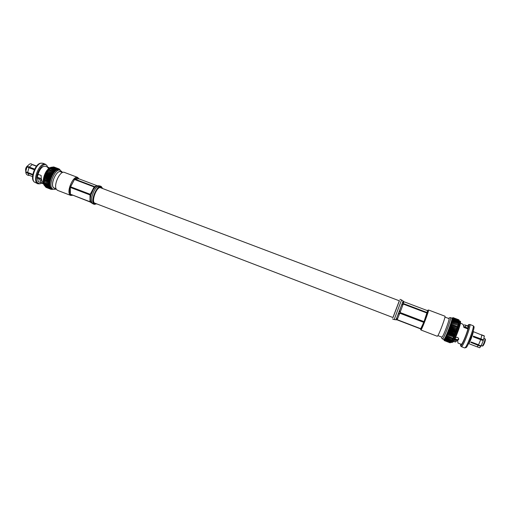 <?xml version="1.0" encoding="UTF-8"?>
<svg xmlns="http://www.w3.org/2000/svg" width="511" height="511" viewBox="0 0 511 511"><rect width="100%" height="100%" fill="white"/><g stroke="black" fill="none" stroke-linecap="round" stroke-linejoin="round"><path stroke-width="0.77" d="M100.15 187.594L399.41 300.832L393.004 317.567L94.861 203.161C91.079 202.215 96.081 187.454 100.15 187.594M101.881 188.105L100.942 187.186C97.492 185.34 91.162 199.335 93.845 202.924L94.669 203.653L95.979 203.589M102.558 188.361L101.216 186.451C97.46 184.439 90.562 199.692 93.487 203.589L94.382 204.374L96.656 203.851M92.204 191.619L91.456 193.209L90.211 194.276L70.473 186.745L74.459 179.502L70.294 187.422C69.566 190.424 69.605 192.685 70.397 194.199L70.294 187.422L90.025 194.94L90.504 196.32L90.358 198.153L91.073 194.608L93.392 189.409L95.385 186.911L96.975 185.844L98.125 185.717M91.744 202.95L90.837 202.056L90.345 200.223L90.473 201.43L89.981 201.73L70.397 194.212L90.166 202.017L93.021 203.857L92.121 203.059C91.405 201.819 91.284 199.878 91.769 197.22C93.8 189.856 96.49 186.093 99.843 185.934L98.342 185.78M78.962 178.844L77.646 177.406C73.539 175.254 66.519 190.577 69.783 194.621L70.773 195.445L72.632 195.285M70.607 194.512L72.466 195.221M77.646 177.406L64.399 172.399C60.126 170.189 53.093 185.429 56.523 189.524L57.551 190.367L70.773 195.445M62.578 172.501L60.681 171.785C56.695 169.735 50.206 183.768 53.406 187.569L56.261 189.076M32.583 176.602L28.948 175.216L27.715 173.082L32.742 175.011M34.607 169.211L27.313 166.331L29.293 164.229L30.647 163.724L31.803 164.108M28.693 175.452C27.313 175.26 26.387 174.475 25.908 173.108L25.94 172.162L32.781 174.781M36.562 166.101L33.445 164.861M37.412 177.228L40.28 178.32L42.177 181.488M33.726 181.424L33.598 181.271C30.2 177.477 35.553 163.635 40.561 163.233L42.758 163.22L45.338 164.191L46.955 165.634L47.708 167.129M41.589 183.2L40.03 183.813L37.865 183.813L34.084 181.871C30.551 177.937 36.121 163.514 41.327 163.105M37.865 183.813L36.664 182.868C32.627 178.301 40.382 161.668 45.338 164.191M40.03 183.813L37.539 182.785C33.151 177.63 42.962 159.879 46.955 165.634M37.405 178.256L37.437 177.285L38.28 177.553L37.405 178.256L39.404 179.022L41.423 182.734L43.556 183.915M43.001 183.743L38.255 181.52L37.431 177.285L37.718 175.356C39.577 169.109 42.126 166.075 45.364 166.241L49.177 167.678L47.67 167.685L48.852 168.47M49.484 168.01L49.177 167.678M38.421 174.449L37.718 175.356L37.986 174.283L41.167 175.497C41.059 178.863 41.806 181.482 43.409 183.372M53.035 189.242L50.857 187.933C47.146 183.583 54.613 167.461 59.206 169.831L61.799 171.511L62.24 172.373M52.716 189.121L51.279 189.402L52.02 188.878L50.896 189.274L46.271 187.486L50.787 189.217L51.573 188.674L50.436 189.006L51.17 188.361L49.931 188.527L50.819 187.946L49.656 188.15L50.519 187.441L49.356 187.569L50.27 186.847L49.062 186.713L50.084 186.164L48.903 185.927L49.957 185.404L48.82 185.276L49.893 184.573L48.775 184.362L49.893 183.692L48.801 183.385L49.95 182.753L48.928 182.114L50.078 181.775L49.101 181.041L50.263 180.773L49.343 179.949L50.512 179.751L49.644 178.844L50.819 178.729L50.008 177.745L51.177 177.707L50.429 176.659L51.579 176.704L50.781 175.848L52.033 175.733L51.407 174.577L52.524 174.807L51.828 173.836L53.048 173.925L52.403 172.91L53.604 173.108L53.01 172.06L54.179 172.36L53.636 171.287L54.766 171.69L54.275 170.597L55.367 171.102L55.073 169.888L55.967 170.61L55.571 169.524L56.561 170.22L56.204 169.141L57.143 169.927L56.83 168.866L57.705 169.735L57.564 168.694L58.248 169.658L58.126 168.675L58.759 169.678L58.529 168.739L59.231 169.812L59.135 168.981L59.64 169.997M50.436 189.006L45.913 187.269L50.334 188.929M50.021 188.629L45.492 186.892L49.931 188.527M45.281 186.464L45.402 186.783M52.92 189.198L52.384 189.421L52.786 189.147M60.241 170.22L60.279 170.233C55.693 167.87 48.232 183.998 51.924 188.342L53.029 189.242C54.677 189.453 55.642 189.357 55.923 188.949M78.835 178.799C77.889 177.592 76.561 177.7 74.849 179.131L78.847 178.799L97.243 185.755M59.998 170.131L59.876 169.62L60.145 170.182M59.659 170.003L59.474 169.218L59.934 170.106M50.928 189.262L51.279 189.402M49.656 188.15L45.051 186.279L49.58 188.022M49.356 187.569L44.751 185.672L49.292 187.416M49.113 186.885L44.572 185.142L49.062 186.713M48.935 186.125L44.355 184.184L48.903 185.927M48.82 185.276L44.265 183.532L48.807 185.065M48.775 184.362L44.221 182.612L48.775 184.139M48.801 183.385L44.253 181.399L48.82 183.149M48.896 182.357L44.361 180.364L48.928 182.114M49.056 181.296L44.483 179.546L49.101 181.041M49.28 180.211L44.706 178.46L49.343 179.949M49.567 179.106L45.07 177.1L49.644 178.844M49.918 178L45.345 176.257L50.008 177.745M50.327 176.915L45.747 175.171L50.429 176.659M50.781 175.848L46.207 174.104L50.896 175.599M51.285 174.813L46.712 173.076L51.407 174.577M51.828 173.836L47.389 171.875L51.962 173.612M52.403 172.91L47.977 170.968L52.544 172.705M53.01 172.06L48.59 170.137L53.157 171.868M53.636 171.287L49.069 169.556L53.789 171.115M54.275 170.597L49.867 168.726L54.428 170.45M54.926 170.01L50.365 168.285L55.073 169.888M55.571 169.524L51.017 167.8L55.718 169.422M56.204 169.141L51.803 167.346L56.351 169.064M56.83 168.866L52.429 167.103L56.97 168.822M57.424 168.713L53.023 166.976L57.564 168.694M57.998 168.668L53.463 166.956L58.126 168.675M58.529 168.739L54.006 167.033L58.65 168.771M59.027 168.924L58.656 168.783M44.348 184.343L44.297 184.158C42.892 179.795 46.418 170.533 50.372 168.215L51.113 167.736M44.904 185.857L45.051 186.279M44.598 185.154L44.751 185.672M44.387 184.375L44.521 184.969M44.265 183.532L44.355 184.184M44.221 182.612L44.253 183.321M44.24 181.635L44.221 182.389M44.329 180.613L44.253 181.399M44.483 179.546L44.361 180.364M44.706 178.46L44.534 179.297M44.994 177.362L44.77 178.205M45.345 176.257L45.07 177.1M45.747 175.171L45.294 175.465L45.434 176.001M46.207 174.104L45.849 174.915M46.712 173.076L46.322 173.861M47.255 172.098L46.833 172.839M47.836 171.179L47.389 171.875M48.443 170.329L47.977 170.968M49.069 169.556L48.59 170.137M49.714 168.873L49.222 169.39M50.365 168.285L49.867 168.726M51.017 167.8L50.519 168.164M51.656 167.423L51.189 167.71M52.282 167.154L51.886 167.378M53.048 173.925L47.172 171.696M52.524 174.807L46.642 172.571M52.033 175.733L46.15 173.497M51.579 176.704L45.703 174.468M51.177 177.707L45.294 175.465M50.819 178.729L44.936 176.487M50.512 179.751L44.636 177.509M50.263 180.773L44.393 178.531M50.078 181.775L44.208 179.533M48.769 168.451L49.037 167.653M40.28 178.32L39.404 179.022M25.742 170.904L25.646 170.591C25.416 168.719 26.004 167.167 27.422 165.928L27.703 165.762M25.742 170.878C25.569 168.866 26.221 167.167 27.69 165.781M25.748 172.322L27.722 173.076M32.838 174.443L25.71 171.702L26.942 166.969L28.303 167.365M34.652 169.115L27.313 166.331M27.677 172.463L28.916 167.717L34.333 169.78M29.287 167.078L32.18 164.606L36.46 166.228M32.583 164.593L36.6 166.056M74.849 179.131L74.459 179.502M74.465 179.489L94.158 186.949L94.196 188.118L93.392 189.409M74.842 179.131L94.522 186.585L95.608 186.464M96.988 185.838L94.522 186.585M90.345 200.216L90.358 198.166M392.953 317.555L399.385 300.666M392.921 317.542L399.359 300.653M427.1 313.115L424.028 321.636L427.72 310.324L427.266 312.598L403.39 303.56L402.911 301.554L396.792 317.785M403.064 300.998L403.875 301.714L403.39 303.56M427.464 310.637L403.875 301.714M420.534 328.867L420.898 329.959L421.249 329.614C422.878 327.149 429.374 309.647 428.537 309.998L427.72 310.324M420.527 329.199L423.74 322.371L420.923 328.758M420.923 329.985L437.282 336.27L437.678 335.919C439.562 333.542 446.026 315.932 444.928 316.194L428.537 309.998M437.882 335.612L441.9 337.158L442.283 336.838C444.085 334.654 450.044 318.391 448.971 318.602L444.94 317.082M473.186 331.594L484.345 336.104L483.534 339.853L473.365 336.149L473.39 336.883L480.698 339.662L478.564 344.804L471.276 342.019L470.797 342.364L478.258 345.379L477.089 346.816L468.625 343.577M470.874 342.21L480.883 346.1L479.765 347.774L477.057 346.803M483.534 339.853L473.333 336.2M478.264 345.366L480.832 346.349M483.974 338.352L485.086 338.812C484.843 341.08 483.962 343.481 482.441 346.004L481.17 345.711M485.086 338.812L485.418 339.515C485.214 341.476 484.454 343.539 483.144 345.717L482.307 346.107M455.186 338.256L455.818 340.396L457.243 339.681M463.694 326.408L467.686 328.068L468.325 326.542L468.108 328.132C467.258 332.374 463.158 342.549 461.708 344.031L461.254 344.312L457.984 343.06L457.613 340.498L457.977 339.227L458.706 338.767M468.325 326.542L464.965 324.932L468.178 326.146L468.306 326.97L467.686 328.068L468.082 328.222M467.559 325.909L468.715 324.555L469.82 324.459L473.129 325.711L473.901 326.516C475.243 327.091 468.619 345.251 466.243 347.512L464.665 347.934L461.363 346.662L460.596 345.858L460.635 344.075M473.199 325.756C474.585 326.337 467.686 345.244 465.227 347.601L464.748 347.94M469.82 324.459C471.455 324.325 464.39 343.865 461.906 346.324L461.363 346.662M468.715 324.555C470.561 323.757 463.63 343.105 461.178 345.57L460.596 345.858M464.965 324.932L463.305 325.105M454.847 338.972L455.212 341.993C455.627 342.108 456.374 341.444 457.447 340.013M457.613 340.498L458.693 339.368C458.437 337.381 457.332 336.87 455.384 337.822M467.833 328.912L468.108 328.132L467.916 328.943L463.847 327.398C463.63 325.424 463.075 324.249 462.187 323.878L460.475 323.233M452.644 317.797L452.024 318.212L453.193 317.797L458.916 319.956L459.421 321.087C460.328 322.013 453.806 339.643 451.705 341.929L450.21 342.779L444.5 340.582L443.906 339.489L444.359 340.626L443.759 339.438M448.767 318.525C448.971 317.887 449.571 317.593 450.574 317.644L451.909 318.149C453.187 317.912 446.346 336.621 444.244 339.1L443.791 339.451L442.456 338.94C441.823 338.672 441.574 338.052 441.696 337.081M444.736 340.352L450.459 342.555L451.622 341.968L450.645 342.319L444.915 340.115L444.263 339.138L444.5 340.582M450.459 342.555L444.685 340.415M444.538 340.556L450.248 342.753L451.411 342.198L450.402 342.613M451.245 342.306L450.874 342.479M444.391 340.626L450.197 342.772M450.089 342.824L444.283 340.575M453.193 317.797L452.05 318.736L453.174 318.557L451.992 319.164L453.085 319.088L451.89 319.701L452.944 319.733L451.743 320.34L452.759 320.486L451.552 321.074L452.529 321.336L451.322 321.892L452.254 322.275L451.047 322.792L451.935 323.291L450.74 323.763L451.583 324.376L450.402 324.792L451.2 325.513L450.038 325.865L450.791 326.689L449.642 326.97L450.357 327.896L449.233 328.094L450.006 328.829L448.805 329.231L449.546 330.055L448.364 330.362L449.067 331.262L447.923 331.473L448.588 332.45L447.483 332.559L448.115 333.6L447.042 333.594L447.642 334.699L446.614 334.584L447.189 335.733L446.199 335.503L446.748 336.692L445.803 336.347L446.333 337.567L445.432 337.107L445.943 338.346L445.087 337.771L445.586 339.023L444.781 338.333L445.26 339.585L444.5 338.793L444.915 340.115M453.123 317.657L458.84 319.816L453.148 317.676M458.84 319.816L453.206 317.848M453.219 318.059L458.948 320.308L453.212 318.142M453.187 318.449L458.929 320.614L453.174 318.557M453.11 318.953L458.833 321.266L453.085 319.088M452.982 319.573L458.706 321.911L452.944 319.733M452.803 320.301L458.527 322.671L452.759 320.486M452.586 321.132L458.354 323.316L452.529 321.336M452.318 322.045L458.099 324.236L452.254 322.275M452.011 323.048L457.799 325.239L451.935 323.291M451.673 324.115L457.377 326.567L451.583 324.376M451.296 325.239L457.09 327.436L451.2 325.513M450.887 326.408L456.681 328.611L450.791 326.689M450.459 327.608L456.253 329.819L450.357 327.896M450.006 328.829L455.806 331.039L449.897 329.116M449.546 330.055L455.339 332.265L449.431 330.336M449.067 331.262L454.752 333.76L448.958 331.543M448.588 332.45L454.381 334.667L448.479 332.725M448.115 333.6L453.902 335.816L448 333.862M447.642 334.699L453.429 336.915L447.534 334.948M447.189 335.733L452.861 338.18L447.08 335.97M446.748 336.692L452.522 338.908L446.646 336.909M446.333 337.567L452.094 339.777L446.237 337.758M445.943 338.346L451.698 340.556L445.854 338.512M445.586 339.023L451.334 341.227L445.503 339.163M445.26 339.585L451.002 341.789L445.19 339.7M444.979 340.032L450.645 342.319M459.332 320.882L460.092 321.278C461.503 321.093 454.694 339.796 452.465 342.223L453.104 342.025C454.503 340.09 456.393 335.829 458.763 329.25C460.571 323.431 461.011 320.774 460.092 321.278M458.948 320.225L459.427 321.195L458.929 320.007M458.929 320.614L459.427 321.521L458.948 320.308M458.859 321.125L459.376 321.956L458.916 320.723M458.737 321.751L459.287 322.498L458.833 321.266M458.571 322.479L459.146 323.137L458.706 321.911M458.354 323.316L458.967 323.878L458.527 322.671M458.099 324.236L458.744 324.709L458.297 323.52M457.799 325.239L458.476 325.609L458.028 324.466M457.46 326.312L458.175 326.586L457.722 325.481M457.09 327.436L457.843 327.615L457.377 326.567M456.681 328.611L457.479 328.688L456.994 327.711M456.253 329.819L457.09 329.799L456.585 328.892M455.806 331.039L456.681 330.93L456.151 330.1M455.339 332.265L456.253 332.067L455.697 331.326M454.86 333.472L455.812 333.198L455.224 332.546M454.381 334.667L455.365 334.315L454.752 333.76M453.902 335.816L454.918 335.401L454.266 334.935M453.429 336.915L454.477 336.436L453.787 336.078M452.963 337.95L454.036 337.426L453.321 337.164M452.522 338.908L453.621 338.346L452.861 338.18M452.094 339.777L453.212 339.189L452.42 339.119M451.698 340.556L452.835 339.943L451.999 339.968M451.334 341.227L452.484 340.607L451.609 340.722M451.002 341.789L452.158 341.169L451.251 341.367M450.708 342.229L451.871 341.623L450.926 341.904M447.042 333.594L454.477 336.436M447.483 332.559L454.918 335.401M447.923 331.473L455.365 334.315M448.364 330.362L455.812 333.198M448.805 329.231L456.253 332.067M449.233 328.094L456.681 330.93M449.642 326.97L457.09 329.799M450.038 325.865L457.479 328.688M450.402 324.792L457.843 327.615M465.131 327.104L465.77 325.577M484.287 335.868L481.752 334.909M481.63 334.794L484.275 335.963M480.691 339.668L483.265 340.645L481.132 345.775L479.107 345.289M481.79 335.114L480.96 338.87M473.097 331.575C473.831 331.958 470.158 342.031 468.804 343.335M423.74 322.371L424.028 321.636L400.062 312.508C399.455 311.41 399.506 310.234 400.222 308.989L400.273 308.855M420.802 328.969L397.085 319.86L395.91 319.771L396.811 317.727M420.917 328.771L397.181 319.662L396.772 317.829M427.107 313.096L403.217 304.045L400.062 312.508M401.231 306.3L401.276 306.172C401.486 304.933 402.138 304.224 403.217 304.045M423.74 322.358L399.794 313.211L397.181 319.662M397.603 315.779L397.667 315.619C397.897 314.418 398.606 313.62 399.794 313.211M392.493 318.902L394.122 319.528L394.332 319.126L401.576 299.963L403.058 300.973L402.911 301.547M54.888 188.553L53.361 187.639C49.918 183.487 57.468 168.477 61.199 171.983M44.955 186.004L44.374 185.41C40.842 181.36 47.229 166.35 52.077 167.269C45.479 167.442 41.244 181.207 44.221 185.295L44.962 186.023M100.533 187.62L100.194 187.103M94.056 203.212L94.65 203.052M89.981 201.73L90.025 194.94M90.211 194.276L94.158 186.949M98.086 188.316L98.08 188.738M450.574 317.644C451.826 317.401 444.979 336.104 442.896 338.582L442.456 338.94M448.862 318.564C450.568 316.858 444.219 334.513 442.251 336.921L441.791 337.113M460.2 322.179C462.257 320.282 455.518 339.291 453.225 341.808M469.405 341.635L472.483 333.562M94.382 204.374L93.021 203.851M41.18 180.306L41.806 180.549M33.662 181.348L34.148 181.954M44.297 184.158L44.534 185.008M101.216 186.451L99.843 185.94M394.122 319.528L395.897 319.765M468.459 343.705L468.728 343.469C469.992 342.804 474.291 330.106 473.148 331.39M457.786 339.892L455.224 338.908M453.57 341.361L455.212 341.993M451.283 342.293L451.986 342.562M443.752 339.438L444.251 340.518M399.947 299.35L401.576 299.963"/></g></svg>

